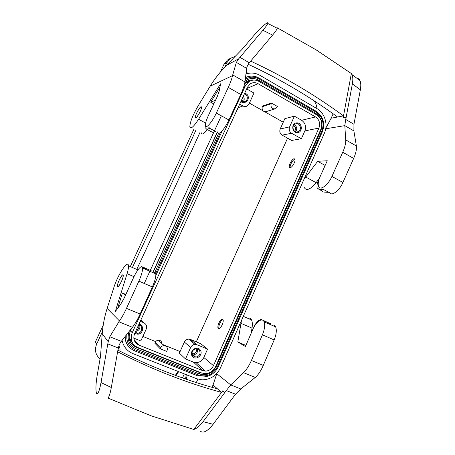 <?xml version="1.0" encoding="UTF-8"?>
<svg xmlns="http://www.w3.org/2000/svg" width="455" height="455" viewBox="0 0 455 455"><rect width="100%" height="100%" fill="white"/><g stroke="black" fill="none" stroke-linecap="round" stroke-linejoin="round"><path stroke-width="0.68" d="M119.853 351.135C120.274 349.235 119.944 347.523 118.863 346.005M187.176 375.017L186.402 379.282M175.334 375.335L178.172 371.468M100.072 358.904C95.487 354.974 94.35 350.043 96.659 344.111L102.403 331.695M196.327 382.581L197.851 379.163M243.869 86.547L245.319 85.91L132.217 332.73C129.903 339.436 131.722 344.355 137.677 347.489L201.559 372.952L205.051 373.64C209.835 373.436 213.355 371.07 215.619 366.548L320.894 129.203C322.931 123.168 321.475 118.351 316.515 114.757L259.1 81.456C255.591 79.574 252.189 79.642 248.891 81.667L244.659 83.578M202.259 370.268L204.102 369.978M129.083 337.428L132.445 342.86M245.319 85.91L248.891 81.667M244.671 83.532L247.241 82.412M129.266 338.861L132.82 343.491M248.276 81.946L244.739 83.191M271.464 103.052L271.129 103.791C270.589 107.71 272.101 109.342 275.673 108.694L277.379 106.43L271.464 103.052L262.563 106.004L262.234 106.72C261.716 110.508 263.189 112.084 266.653 111.452L274.45 109.069M196.896 344.714L207.56 349.122L200.729 343.713L190.389 339.424L188.609 339.106C186.681 339.265 185.265 340.249 184.355 342.063L179.372 353.137L185.515 358.944L190.662 347.461C191.6 345.59 193.068 344.566 195.053 344.389L196.896 344.714L190.389 339.424M122.076 340.363C123.476 346.716 127.121 351.146 133.008 353.654L196.549 378.714L202.1 379.857C210.449 379.646 216.597 375.608 220.544 367.737L324.37 133.235C328.345 124.698 324.853 113.016 316.913 108.591L260.078 75.411C255.477 72.828 250.768 72.362 245.945 74.017M246.849 88.497L258.076 83.703C255.386 82.264 252.781 82.315 250.256 83.851L247.469 87.138L134.595 333.697C132.815 338.85 134.214 342.632 138.792 345.049L202.612 370.592L205.359 371.126C209.016 370.95 211.712 369.13 213.446 365.666L318.921 128.071C320.496 123.419 319.37 119.705 315.542 116.941L301.602 120.279L294.408 116.162L289.607 126.865C288.697 129.55 289.357 131.677 291.587 133.241L301.375 138.73L304.861 130.898C306.369 126.45 305.282 122.913 301.602 120.279M185.515 358.944L193.455 362.14L196.082 362.658C199.586 362.51 202.168 360.781 203.829 357.488L207.56 349.122M193.022 355.998L193.91 355.509M200.16 349.867C196.748 344.85 188.524 351.584 192.357 356.293C195.815 361.293 203.954 354.553 200.16 349.867M199.392 350.162L196.236 348.672C192.391 349.73 191.225 352.056 192.727 355.651L195.718 357.135C199.66 356.168 200.882 353.842 199.392 350.162M192.243 354.792L193.278 354.94C196.759 354.246 198.084 352.193 197.26 348.769M191.959 353.609L193.125 353.848C196.037 353.182 197.021 351.459 196.071 348.678M140.265 321.31L143.837 322.783C146.408 324.176 147.192 326.32 146.186 329.21L140.834 340.943L133.781 338.099M134.686 333.498L137.922 334.203C143.484 333.771 144.406 325.018 138.985 324.102M138.712 324.699C143.285 325.547 142.443 332.946 137.734 333.31L135.027 332.741M139.571 325.007C140.532 328.243 139.338 330.364 135.994 331.359L135.653 331.388M138.513 325.137C139.378 327.492 138.61 329.175 136.199 330.188M142.887 336.45L155.673 341.637M162.89 344.566L180.089 351.544M287.566 138.178L196.298 341.87M249.38 103.103L262.825 110.69M264.782 111.793L283.249 122.213M196.031 129.92C175.641 174.828 154.433 220.692 132.405 267.506M200.126 132.098C179.822 176.927 158.693 222.7 136.739 269.411M294.408 116.162L284.853 118.647L280.2 128.993C279.319 131.586 279.962 133.639 282.128 135.152L291.644 140.447L301.375 138.73M221.352 115.815L214.441 130.852M213.958 131.904L150.286 270.372M150.275 270.389L144.269 283.459M125.023 336.643C125.068 340.203 126.143 343.343 128.247 346.073M217.393 131.865L152.783 272.539M246.468 77.27L245.478 77.737C249.488 75.672 253.617 75.558 257.86 77.424M258.076 83.703L315.542 116.941M239.688 104.144L242.953 105.975C244.42 106.743 245.854 106.732 247.247 105.947L248.987 103.968L253.97 93.053L246.673 88.879M297.246 132.65C302.899 132.735 302.484 122.56 296.842 122.907C291.154 122.793 291.587 133.042 297.246 132.65M296.916 132.001C292.997 132.325 291.456 125.682 295.09 124.061L296.575 123.686C300.55 123.39 302.006 130.136 298.304 131.671L296.916 132.001M294.146 124.755C297.064 126.558 297.53 128.896 295.545 131.757M293.498 125.637C295.881 127.064 296.25 128.924 294.613 131.222M237.277 109.41L239.068 108.842M240.883 101.533C244.904 105.088 250.546 99.235 247.401 94.799L244.892 92.769M241.082 101.09C242.509 102.108 243.96 102.216 245.427 101.414C247.457 99.816 247.85 97.774 246.593 95.3L244.517 93.593M243.089 101.926C244.426 100.293 244.557 98.502 243.476 96.551L243.288 96.278M241.952 101.613C243.112 100.492 243.362 99.127 242.708 97.535M163.925 345.595C166.797 345.993 167.844 347.654 167.07 350.572L166.706 351.368L160.171 348.735L154.837 343.207L155.183 342.433C155.883 341.057 156.981 340.306 158.471 340.186L163.925 345.595C162.389 345.726 161.258 346.505 160.535 347.933L160.171 348.735M161.844 343.531C161.679 341.432 160.558 340.312 158.471 340.186M313.757 100.549C315.707 102.824 316.76 105.503 316.913 108.591M224.924 66.93L226.92 62.619L230.355 58.348L235.201 56.374M229.206 59.031L227.346 60.134L223.957 64.348L226.92 62.619M96.659 344.111L95.402 341.95L103.24 325.029M130.306 266.579L194.075 128.879M220.408 72.009L223.957 64.348M184.326 373.891L182.5 377.923M218.428 328.624L218.081 328.186C216.876 325.888 220.937 317.857 222.637 319.171L223.013 319.632C224.23 321.93 220.089 330.051 218.428 328.624M290.131 167.719L289.352 167.167C288.504 165.256 292.19 158.738 294.146 158.71L294.959 159.267C295.818 161.195 292.047 167.781 290.131 167.719M290.25 167.702L290.222 167.639C289.386 165.762 292.935 159.387 294.931 159.199M219.071 328.703L219.014 328.584C217.979 326.639 220.937 319.831 222.95 319.507M195.394 117.39L195.388 117.31C195.047 114.796 201.19 104.508 201.457 107.175L201.468 107.295C201.804 109.871 195.553 120.228 195.394 117.39M117.509 285.353C117.811 281.588 122.987 272.522 123.168 275.48L123.157 276.1C122.918 279.814 117.652 289.039 117.498 286.041L117.509 285.353M208.703 127.19L209.914 128.418L206.706 129.243L205.779 128.304L205.944 126.598M209.914 128.418L215.653 131.501L212.36 132.28L211.501 131.819M201.013 106.749C199.438 107.164 195.036 115.433 195.326 117.413L195.815 117.862C197.322 117.589 201.832 109.183 201.531 107.192L201.013 106.749M207.361 129.601C203.681 134.157 201.605 135.169 201.127 132.632M217.678 132.018C217.843 136.472 224.702 129.266 228.916 119.961L240.746 94.464C243.106 89.328 244.506 85.142 244.949 81.917L246.661 68.381C246.855 66.828 247.725 64.963 249.272 62.79L239.939 57.307L262.888 30.292L272.59 35.086L249.272 62.79M246.661 68.381L236.355 62.375L232.511 75.638C231.868 78.778 230.463 82.702 228.291 87.406L216.33 113.062C212.064 122.423 205.387 129.806 205.381 125.398C205.341 123.299 206.331 120.052 208.339 115.667L217.228 96.636L219.39 90.517L220.55 83.817L198.579 119.255C193.432 127.133 190.514 129.584 189.837 126.621C190.127 121.769 192.937 114.779 198.261 105.657L210.193 86.183C214.714 78.795 220.118 71.862 226.402 65.395L238.676 58.837L239.939 57.307M213.822 103.928L210.659 102.176L215.528 100.276M219.964 87.201L210.659 102.176M262.888 30.292C265.601 27.084 267.233 24.803 267.785 23.455C268.075 22.619 267.676 22.534 266.596 23.182C263.03 25.73 258.69 29.95 253.583 35.843L242.322 49.072L226.402 65.395M236.355 62.375L238.676 58.837M248.259 64.303C264.145 71.719 279.325 79.688 293.799 88.207C309.178 97.268 323.767 106.862 337.564 117.003L343.462 115.871C329.465 105.537 314.655 95.749 299.037 86.507C283.687 77.424 267.54 68.955 250.614 61.089M277.101 28.199L277.385 27.857L277.311 28.307C276.822 29.666 275.247 31.924 272.59 35.086M343.15 117.817L351.357 73.528L352.039 74.643C352.949 76.895 353.063 79.972 352.363 83.868L346.175 117.248L343.15 117.817L343.462 115.871M277.385 27.857L315.872 49.697L351.357 73.528M357.198 78.465C358.415 78.431 359.353 79.136 360.002 80.581C360.923 82.873 361.037 85.955 360.343 89.817L353.95 124.283L345.703 119.438L346.175 117.248M329.318 192.073C330.813 196.969 339.157 191.254 342.911 182.461L353.649 158.42C355.588 154.006 356.549 150.161 356.532 146.897L353.888 130.932L344.816 125.643L345.703 119.438M344.816 125.643L325.723 128.771M337.564 117.003L331.155 118.232L325.831 128.088M353.888 130.932L353.95 124.283M333.14 113.796L331.155 118.232M325.143 165.444L317.67 161.309L327.259 160.746L320.155 176.534C318.352 180.686 317.806 183.934 318.523 186.266C319.899 191.128 328.106 185.27 331.911 176.426L342.746 152.249C344.89 147.363 345.885 143.24 345.72 139.861L344.816 125.688M317.67 161.309L303.877 179.515M304.304 187.591C306.454 191.168 310.39 189.525 316.123 182.654L305.845 177.109M319.427 178.314L316.123 182.654M321.952 187.824L321.884 188.666M322.464 191.316L317.22 188.086C316.572 185.856 317.243 182.791 319.217 178.895M318.944 189.434L323.687 189.587L328.72 192.294L323.914 192.095M263.917 321.458L265.743 321.566L261.648 319.711C258.872 319.274 256.148 322.049 253.469 328.049M268.837 323.909L271.055 323.92L261.648 319.711M241.463 320.491L237.828 341.989L245.438 346.505L252.639 329.829C255.96 321.816 262.29 317.232 264.088 321.81L275.65 326.923C274.837 325.285 273.586 324.728 271.891 325.262M216.893 373.345L213.048 385.01L221.528 392.369L222.819 390.731L193.802 429.463C196.782 428.496 199.893 425.897 203.129 421.666L226.294 390.583L235.508 394.212L213.128 424.293L203.129 421.666M264.088 321.81C265.208 324.933 264.656 329.272 262.427 334.823L251.41 360.474C249.135 365.678 246.502 369.744 243.516 372.668L230.736 384.902L216.813 373.771M251.188 333.185L252.019 328.129C252.576 324.569 252.423 321.861 251.564 319.996C250.694 318.267 249.357 317.675 247.56 318.233M230.736 384.902L240.78 388.962L256.097 376.791C258.844 373.919 261.238 370.131 263.28 365.422L274.166 339.925C276.367 334.408 276.862 330.074 275.65 326.923M237.828 341.989L245.91 345.419M212.03 387.33L213.048 385.01M230.696 384.941L226.294 390.583M240.78 388.962L235.508 394.212M200.706 431.454C203.686 433.314 207.827 430.93 213.128 424.293M117.555 351.743C134.816 360.616 152.038 368.396 169.214 375.096C186.8 381.938 204.238 387.7 221.528 392.369M117.839 350.117C133.935 358.301 149.996 365.524 166.024 371.792C183.308 378.543 200.45 384.225 217.462 388.837M193.802 429.463L151.174 415.83L108.04 398.114C109.257 396.407 110.343 392.881 111.31 387.524L118.283 347.995C119.011 345.163 120.018 342.951 121.292 341.352L132.422 327.299C135.033 323.954 137.592 319.535 140.112 314.035L152.362 286.974C154.905 281.15 156.054 276.782 155.809 273.882C155.559 272.397 154.808 272.062 153.545 272.875M102.227 333.799C102.932 324.87 104.57 316.418 107.141 308.445L113.847 287.543C117.788 274.689 128.06 259.214 128.486 265.777C128.646 267.443 128.179 270.065 127.076 273.66L115.269 311.584L120.524 304.543L124.204 298.065L133.395 277.942C137.182 269.491 142.284 263.849 142.574 268.018C142.705 270.89 141.477 275.258 138.894 281.122L126.484 308.348C124.169 313.387 121.826 317.573 119.449 320.906L109.78 336.763L108.222 341.688L102.227 333.799L100.487 356.527L97.165 375.494C95.937 382.865 95.635 388.536 96.267 392.511L96.54 393.348C97.91 394.678 99.412 391.078 101.033 382.553L107.801 343.866L118.283 347.995M108.222 341.688L107.801 343.866M117.635 286.604C118.675 287.822 123.692 277.755 123.225 275.372L123.009 274.9C121.894 273.847 116.986 283.766 117.441 286.149L117.635 286.604M117.646 308.405L122.418 292.997L125.853 294.453M122.418 292.997L125.466 295.301M150.053 271.328L151.56 270.958L143.103 267.17L142.392 267.227M144.013 268.66L145.486 268.268L143.103 267.17M119.068 350.742L118.573 346.926M186.266 374.658L185.538 378.987M130.494 330.768L132.217 332.73M134.583 345.561L131.376 343.656M250.159 80.95L249.858 80.933M199.745 372.787L201.36 372.873M271.129 103.791L262.234 106.72M190.662 347.461L184.355 342.063M203.829 357.488L213.446 365.666M193.455 362.14L202.612 370.592M133.969 339.379L138.792 345.049M143.837 322.783L140.896 319.933M291.587 133.241L282.128 135.152M280.2 128.993L289.607 126.865M318.921 128.071L304.861 130.898M242.953 105.975L238.039 107.744M160.535 347.933L155.183 342.433M246.593 68.893L247.19 73.613M246.206 73.92L246.343 70.9M320.394 130.329L320.872 130.562C323.317 123.328 321.571 117.549 315.622 113.232L315.173 113.977M315.622 113.232L258.531 80.091L258.048 80.922M253.97 80.086C251.262 79.636 248.76 80.154 246.468 81.65L244.756 83.1M258.531 80.091C253.702 77.572 249.203 77.97 245.029 81.291M155.57 273.774L220.368 132.536M129.453 331.047L130.284 331.229M129.095 331.502C126.655 339.373 128.919 345.106 135.886 348.701L136.193 347.188C130.869 344.651 128.572 340.34 129.294 334.266M135.886 348.701L199.466 373.982L199.694 372.56L136.193 347.188L135.402 346.227M199.466 373.982C206.758 375.995 212.383 373.436 216.335 366.298L215.829 366.076M199.114 371.974L201.94 373.094M320.872 130.562L216.335 366.298M250.187 80.939L246.843 81.411M199.455 372.304L200.149 372.389M152.954 272.613L217.558 131.95M125.159 336.467C125.352 343.303 128.475 348.086 134.532 350.816L135.334 349.912C128.862 346.835 126.069 341.597 126.956 334.197M134.629 350.856L198.067 375.989L198.943 375.159L135.334 349.912M316.049 111.202L316.106 112.152C322.612 116.878 324.529 123.203 321.85 131.12L217.41 366.73L218.15 366.946C214.902 373.47 209.795 376.803 202.833 376.95M322.379 131.74L321.85 131.12M259.1 78.061L259.043 78.971L316.106 112.152M259.043 78.971C254.265 76.417 249.67 76.588 245.256 79.477M154.41 273.256L218.639 133.321M218.161 366.912L322.419 131.654C325.245 123.197 323.198 116.423 316.271 111.333L259.265 78.158C253.754 75.598 249.152 75.467 245.472 77.76M198.943 375.159C206.934 377.354 213.088 374.545 217.41 366.73M206.706 129.243L212.36 132.28M232.511 75.638L210.193 86.183M205.643 123.066L198.579 119.255M244.949 81.917L232.653 74.847M240.746 94.464L228.291 87.406M228.916 119.961L216.33 113.062M352.363 83.868L360.343 89.817M356.492 146.061L345.72 139.861M353.649 158.42L342.746 152.249M342.911 182.461L331.911 176.426M265.743 321.566L271.055 323.92M241.11 323.374L252.019 328.129M222.819 390.731L224.924 392.528M243.516 372.668L255.363 377.502M251.41 360.474L263.28 365.422M262.427 334.823L274.166 339.925M111.31 387.524L101.033 382.553M118.835 321.748L132.422 327.299M109.78 336.763L121.292 341.352M119.449 320.906L107.141 308.445M127.076 273.66L133.992 276.674M126.484 308.348L140.112 314.035M138.894 281.122L152.362 286.974M145.486 268.268L151.56 270.958M175.767 375.494L178.69 371.667M195.053 344.389L188.609 339.106M196.082 362.658L205.359 371.126M193.278 354.94L195.718 357.135M191.964 352.813L193.125 353.848M135.772 331.382L137.512 333.327M296.603 131.995L298.304 131.671M244.051 101.914L245.427 101.414M227.346 60.134L230.355 58.348M289.352 167.167L290.222 167.639M218.081 328.186L219.014 328.584M202.06 373.134L199.694 372.56L136.227 347.273C129.715 343.974 127.73 338.639 130.266 331.268L131.62 328.311M155.838 275.502L222.256 130.687M267.785 23.455L277.311 28.307M352.039 74.643L360.002 80.581M243.294 316.35L251.564 319.996M128.486 265.777L137.905 269.929M142.574 268.018L155.809 273.882"/></g></svg>
